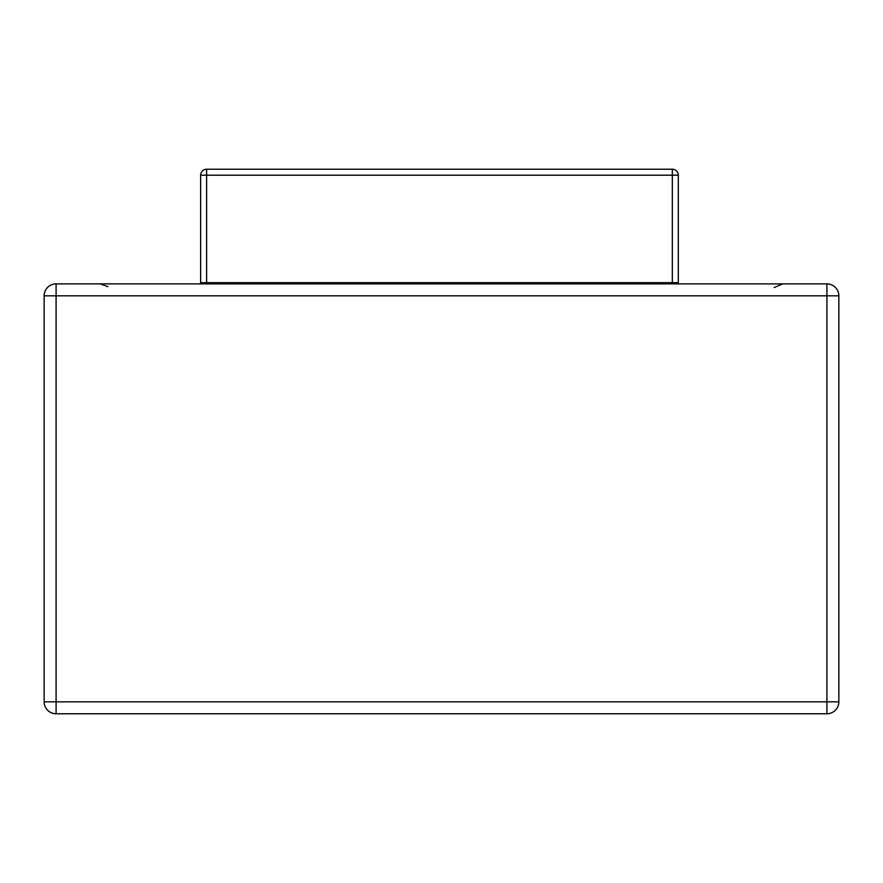 <?xml version="1.0" encoding="UTF-8"?>
<svg xmlns="http://www.w3.org/2000/svg" width="883" height="883" viewBox="0 0 883 883"><rect width="100%" height="100%" fill="white"/><g stroke="black" fill="none" stroke-linecap="round" stroke-linejoin="round"><path stroke-width="1.32" d="M206.611 169.238A5.971 5.971 0 0 0 200.64 175.198L206.611 175.198L206.611 169.238L672.327 169.238A5.971 5.971 0 0 1 678.299 175.198A5.971 5.971 0 0 0 672.327 169.238L672.327 175.198L678.299 175.198L678.299 282.681A5.971 5.971 0 0 1 678.177 283.873A5.971 5.971 0 0 0 678.299 282.681L672.327 282.681L672.327 283.873M206.611 283.873L206.611 282.681L200.64 282.681A5.971 5.971 0 0 0 200.761 283.873M200.64 175.198L200.64 282.681M56.093 713.762L826.907 713.762A11.943 11.943 0 0 0 838.85 701.83L826.907 701.83L826.907 713.762A11.943 11.943 0 0 0 838.85 701.83L838.85 295.816A11.943 11.943 0 0 0 826.907 283.873L56.093 283.873A11.943 11.943 0 0 0 44.15 295.816L56.093 295.816L56.093 283.873A11.943 11.943 0 0 0 44.15 295.816L44.15 701.83A11.943 11.943 0 0 0 56.093 713.762L56.093 701.83L44.15 701.83A11.943 11.943 0 0 0 56.093 713.762M767.206 713.762L765.384 713.762L767.206 713.762M826.907 295.816L838.85 295.816A11.943 11.943 0 0 0 826.907 283.873L826.907 701.83L56.093 701.83L56.093 295.816L826.907 295.816M672.327 175.198L672.327 282.681L206.611 282.681L206.611 175.198L672.327 175.198M107.892 286.677L100.209 283.873M774.192 287.538L782.791 283.873"/></g></svg>
